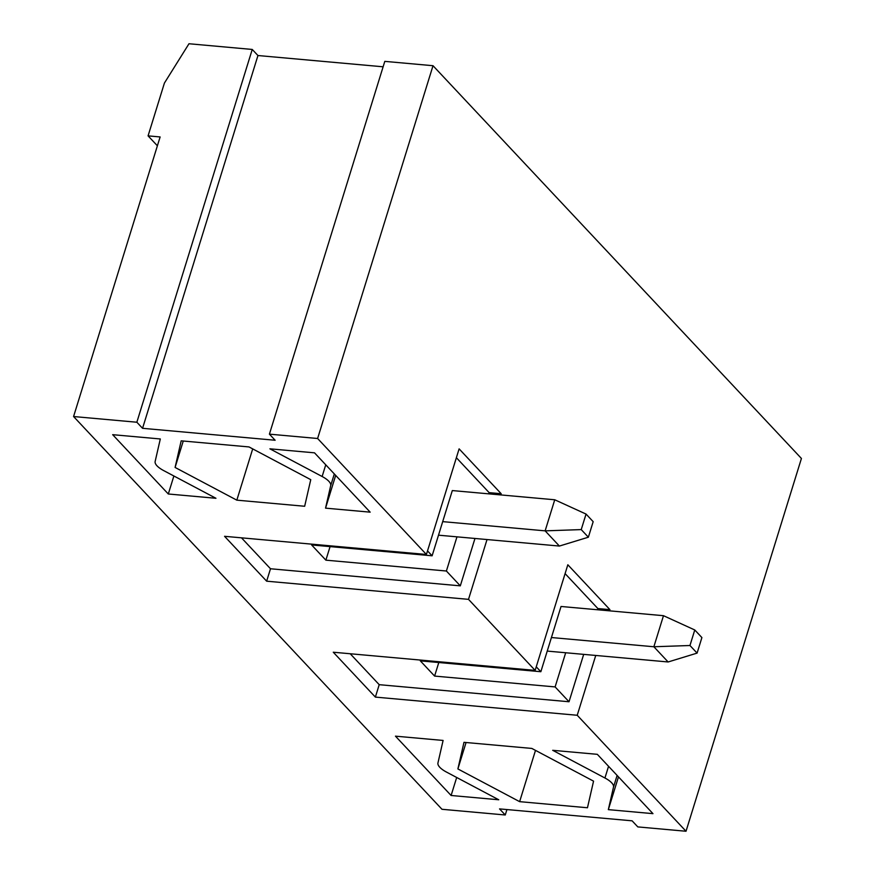 <?xml version="1.0" encoding="UTF-8"?>
<svg xmlns="http://www.w3.org/2000/svg" width="875" height="875" viewBox="0 0 875 875"><rect width="100%" height="100%" fill="white"/><g stroke="black" fill="none" stroke-linecap="round" stroke-linejoin="round"><path stroke-width="1.31" d="M269.412 434.153L384.803 61.37L433.016 65.712L317.614 438.495L269.412 434.153L275.122 440.245L142.559 428.312L136.85 422.231L73.577 416.533L160.125 136.948L148.072 135.866L164.423 83.048L188.978 43.75L252.241 49.448L257.95 55.53L383.13 66.795M433.016 65.712L801.423 458.467L686.022 831.25L637.82 826.908L632.111 820.827L499.548 808.894L505.258 814.986L441.984 809.287L73.577 416.533M457.887 768.939L519.63 801.653L587.464 807.756L593.556 781.145L531.814 748.431L463.98 742.328L457.887 768.939L466.058 742.514M535.5 750.378L519.63 801.653M148.072 135.866L157.391 145.786M597.319 754.327L552.694 750.312L604.931 777.995A20.814 7.252 17.2 0 1 613.495 787.117L608.333 809.638L652.969 813.652L597.319 754.327M595.744 655.452L577.227 715.269L686.022 831.25M577.227 715.269L375.375 697.102L333.277 652.225L535.139 670.392L468.508 599.353L487.025 539.547M241.489 537.841L270.495 568.761L266.645 581.186L468.508 599.353M266.645 581.186L224.558 536.309L426.409 554.477L459.113 448.864L501.2 493.73L500.828 494.933M317.614 438.495L426.409 554.477M181.18 440.836L175.088 467.447L236.83 500.161L304.664 506.264L310.756 479.664L249.014 446.939L181.18 440.836M330.695 485.636L325.544 508.145L370.169 512.159L314.519 452.834L269.894 448.82L322.131 476.503A20.814 7.252 17.2 0 1 330.695 485.636L334.316 473.944M155.148 461.475A20.814 7.252 -162.8 0 0 163.713 470.608L215.95 498.28L168.306 493.992L112.667 434.678L160.311 438.966L155.148 461.475M451.106 795.484L395.456 736.159L443.1 740.447L437.948 762.967A20.814 7.252 -162.8 0 0 446.512 772.089L498.75 799.772L451.106 795.484L456.684 777.481M565.097 573.617L597.877 608.562L609.93 609.645L567.831 564.769L535.139 670.392M609.93 609.645L609.558 610.837M506.931 809.561L505.258 814.986M252.241 49.448L136.85 422.231M142.559 428.312L257.95 55.53M456.367 457.702L489.147 492.647L501.2 493.73M270.495 568.761L460.305 585.845L474.972 538.464M488.775 493.85L489.147 492.647M460.305 585.845L446.392 571.014L325.872 560.164L311.609 544.95L432.119 555.8L427.525 550.9M442.695 521.631L545.136 530.852L554.75 499.778L452.32 490.569L432.119 555.8M446.392 571.014L456.969 536.845M325.872 560.164L330.072 546.612M551.425 637.536L653.866 646.756L663.48 615.694L561.039 606.473L540.848 671.716L420.328 660.866L434.602 676.08L555.111 686.919L569.023 701.75L379.214 684.677L375.375 697.102M597.877 608.562L597.505 609.755M583.691 654.369L569.023 701.75M335.683 475.387L325.544 508.145M173.884 475.989L168.306 493.992M183.258 441.022L175.088 467.447M252.7 448.897L236.83 500.161M350.208 653.745L379.214 684.677M536.244 666.805L540.848 671.716M555.111 686.919L565.688 652.75M618.472 776.88L608.333 809.638M434.602 676.08L438.791 662.528M547.225 651.087L668.128 661.97L697.091 653.111L701.903 637.58L694.772 629.978L663.48 615.694M694.772 629.978L689.959 645.509L653.866 646.756L668.128 661.97M689.959 645.509L697.091 653.111M438.506 535.183L559.398 546.055L588.372 537.206L593.173 521.664L586.042 514.062L554.75 499.778M586.042 514.062L581.23 529.594L545.136 530.852L559.398 546.055M581.23 529.594L588.372 537.206M608.552 766.303L604.931 777.995M325.752 464.811L322.131 476.503M617.116 775.425L613.495 787.117"/></g></svg>
